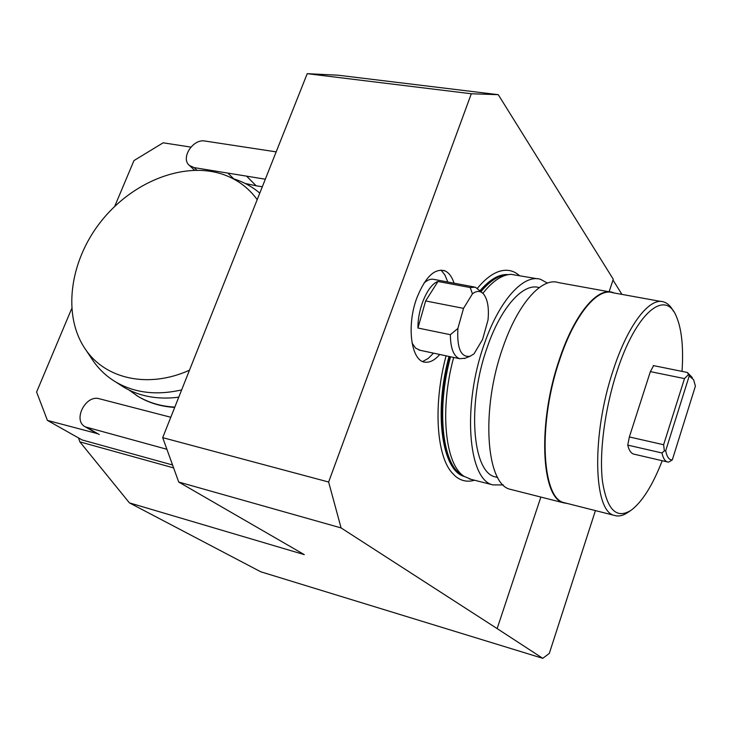<?xml version="1.0" encoding="UTF-8"?>
<svg xmlns="http://www.w3.org/2000/svg" width="732" height="732" viewBox="0 0 732 732"><rect width="100%" height="100%" fill="white"/><g stroke="black" fill="none" stroke-linecap="round" stroke-linejoin="round"><path stroke-width="1.1" d="M471.307 93.76L307.22 73.676L338.056 75.204L498.263 94.675L471.307 93.76L328.631 482.022L341.094 527.928L497.138 628.596L540.866 497.055M276.165 151.872L205.024 141.038C192.864 138.494 180.191 158.505 189.561 165.551L194.136 167.61L227.908 173.109L233.673 178.791M227.908 173.109L246.574 176.147L256.136 185.763L245.257 183.494M170.794 417.258L99.369 398.775C85.516 394.347 72.34 420.69 85.388 426.893L166.896 449.283M497.138 628.596L542.769 658.324L260.729 571.774L129.427 502.875L79.861 441.853L173.612 467.894M96.67 433.426L47.415 420.397L36.6 392.041L71.663 308.675M114.723 206.342L133.965 160.583L163.163 142.804L190.86 147.105M78.525 437.937L79.861 441.853M47.415 420.397L82.057 439.932L172.56 464.985M307.22 73.676L162.696 437.645L328.631 482.022M129.427 502.875L304.292 554.627L178.718 482.04L162.696 437.645M341.094 527.928L178.718 482.04M454.069 283.183C452.111 277.163 449.283 273.164 445.605 271.169C435.238 267.482 425.704 276.275 416.993 297.549C406.031 326.188 411.347 362.276 425.658 362.221C430.325 362.514 435.018 359.934 439.749 354.48M498.263 94.675L613.27 279.24L609.106 291.775M446.081 355.825C433.216 403.707 436.281 454.499 451.58 472.296L455.313 476.184C461.068 480.961 467.464 482.315 474.51 480.229M519.308 275.497C513.233 270.163 506.187 268.918 498.153 271.746C491.364 274.28 484.465 279.761 477.474 288.207M612.995 280.054L621.944 294.392M673.532 311.347C670.887 306.351 667.657 303.24 663.842 301.987C649.842 296.716 627.937 324.605 613.26 370.035C591.346 434.707 593.332 511.604 614.331 515.392C618.577 516.746 623.17 515.703 628.129 512.254L630.316 510.79M559.934 359.028C537.773 422.428 541.479 498.419 564.097 502.655L565.882 503.104C541.936 502.152 537.041 424.459 559.934 359.028C574.73 314.476 597.651 287.301 612.812 292.736C597.66 287.292 574.73 314.467 559.934 359.028M547.444 283.101L540.619 279.359C523.847 273.695 499.498 299.928 484.529 343.381C462.011 405.162 468.041 480.027 492.901 484.895L503.259 484.95M471.298 479.414L464.207 476.404C445.212 464.966 439.337 410.13 453.648 357.445M482.864 293.312C492.682 281.015 502.106 274.683 511.128 274.344L537.306 278.764M682.041 371.38C683.615 347.069 681.666 328.604 676.185 315.995C665.068 288.829 635.687 312.994 616.911 371.737C604.778 408.804 599.078 453.017 602.454 481.208C606.91 509.756 616.463 519.436 631.112 510.259C642.202 501.932 652.578 485.426 662.231 460.721M653.63 365.634L650.355 371.618L629.364 436.958L627.745 445.111C628.989 450.18 630.893 453.154 633.473 454.041L634.278 454.233M539.155 287.63L539.182 287.63C523.645 282.387 501.21 306.69 487.457 346.684C466.806 403.46 472.268 472.332 495.207 476.88L497.065 477.346M609.582 291.858L558.36 282.579C541.964 276.961 517.945 303.441 503.003 347.188C480.558 409.417 486.03 484.602 510.36 489.324L512.281 489.809M614.157 292.983L612.602 292.407C597.394 286.953 574.41 314.193 559.568 358.863C537.352 422.428 541.076 498.611 563.759 502.866L567.547 503.524M595.427 510.597L549.311 653.392L542.769 658.324M473.997 286.926L434.351 279.478C431.075 278.581 427.625 279.78 423.993 283.064M412.034 343.015L415.593 348.121L420.095 350.28M422.739 361.489L428.183 358.47L433.509 353.144M447.783 281.994L444.91 274.985L441.03 270.062M689.26 375.855L665.69 450.756C666.943 457.015 669.149 460.053 672.305 459.888L695.4 386.13L693.689 379.881L689.26 375.855L687.348 372.46L692.362 377.657M653.292 365.57L687.348 372.46M672.305 459.888L668.682 462.102L667.273 461.892C664.839 461.032 663.073 458.058 661.975 452.971L627.745 445.111M661.975 452.971L664.363 450.866L663.622 444.736L629.364 436.958M663.622 444.736L684.484 378.59L650.355 371.618M684.484 378.59L688.345 374.72M665.69 450.756L664.363 450.866M465.159 358.213L459.623 358.717C453.63 356.347 450.546 348.341 450.345 334.689L417.945 328.028C417.652 308.291 427.9 284.711 437.974 281.472L470.219 287.548L475.333 287.173L482.388 292.91M417.945 328.028L425.631 300.943L463.53 308.364L457.884 328.467C456.85 348.313 460.904 357.582 470.036 356.274L474.016 353.858L482.598 339.401L488.015 320.012C489.132 308.099 487.695 299.48 483.678 294.173C480.54 290.641 476.797 290.522 472.442 293.834L470.219 287.548M463.53 308.364L472.442 293.834M457.884 328.467L450.345 334.689M425.631 300.943L437.974 281.472M256.136 185.763L262.303 186.788M246.574 176.147L265.313 179.203M257.207 199.635C248.084 187.2 236.18 178.617 221.494 173.905C182.314 161.525 131.211 182.588 100.412 222.199C69.494 261.708 62.257 315.767 85.47 349.347C105.426 379.094 148.486 388.774 189.478 370.2M174.82 407.111C161.058 406.361 148.724 402.746 137.826 396.25L128.951 389.982M119.517 384.428L123.699 387.127C139.565 396.488 157.92 399.837 178.764 397.183M181.655 389.891C156.556 395.628 134.532 392.965 115.601 381.894C106.643 376.495 99.186 369.523 93.239 360.968L91.802 358.817M234.167 178.992C243.729 182.039 252.266 186.751 259.787 193.129M136.015 395.124L138.385 396.607C149.09 402.993 161.196 406.599 174.692 407.431M464.207 476.404L461.105 474.556C442.22 463.191 436.354 408.868 450.537 356.777M481.016 291.565C490.239 280.658 499.068 275.049 507.514 274.738L508.017 274.683M463.695 476.093C442.677 468.453 434.973 411.814 450.034 356.676M480.714 291.263C490.156 280.2 499.178 274.683 507.752 274.71M464.335 476.486C442.229 470.923 433.472 413.168 449.009 356.447M480.064 290.631C490.047 279.148 499.48 273.814 508.374 274.619M87.492 427.735L99.213 434.534M194.136 167.61L196.835 170.19M564.097 502.655L614.331 515.392M612.812 292.736L661.051 301.483M469.276 478.902L492.901 484.895M495.207 476.88L497.687 477.502M510.36 489.324L563.759 502.866M498.153 271.746L495.546 272.862M445.605 271.169L443.729 270.428M633.473 454.041L667.273 461.892M459.623 358.717L418.914 350.033M470.036 356.274L464.344 358.534M85.388 426.893L97.118 433.692M189.561 165.551L194.465 170.217M85.47 349.347L93.239 360.968M115.601 381.894L123.699 387.127M137.826 396.25L138.385 396.607"/></g></svg>
